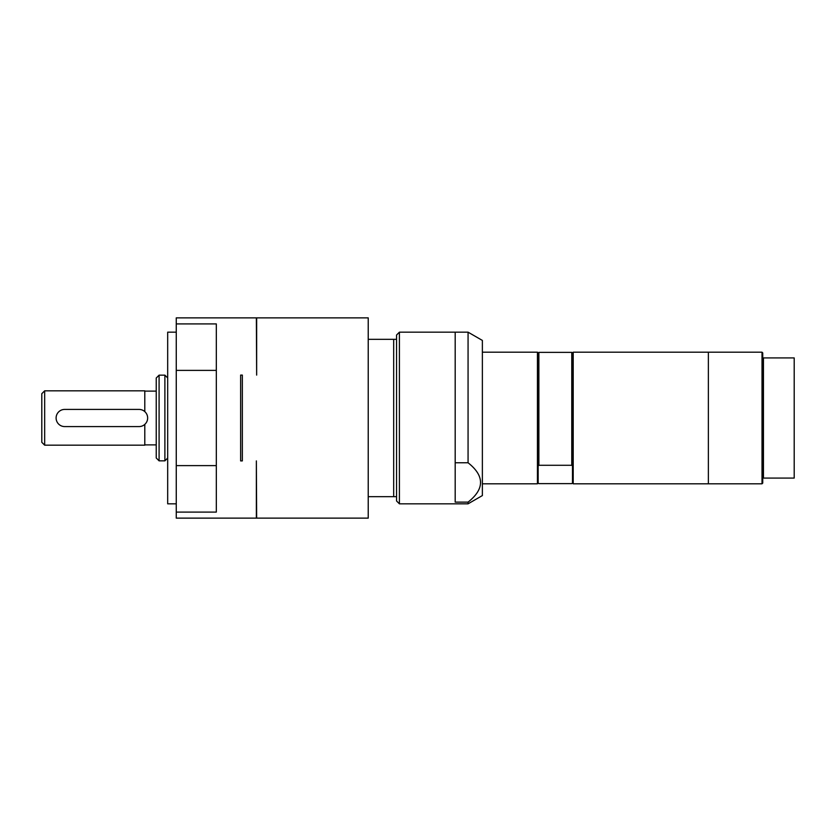 <?xml version="1.0" encoding="UTF-8"?>
<svg xmlns="http://www.w3.org/2000/svg" width="836" height="836" viewBox="0 0 836 836"><rect width="100%" height="100%" fill="white"/><g stroke="black" fill="none" stroke-linecap="round" stroke-linejoin="round"><path stroke-width="1.25" d="M176.26 370.379L176.26 518.132L256.359 518.132L256.359 460.908L256.652 518.132L368.227 518.132L368.227 317.868L256.652 317.868L256.652 375.092L256.359 317.868L176.26 317.868L176.26 323.908L216.315 323.908L216.315 370.379L176.26 370.379L176.26 323.908M242.346 375.092L242.346 460.908L240.632 460.908L240.632 375.092L242.346 375.092M368.227 496.678L396.546 496.678L396.546 500.963L399.409 503.826L468.066 503.826L468.066 502.122L455.192 502.122L455.192 462.768L468.066 462.768C484.681 475.883 484.681 489.008 468.066 502.122M399.409 503.826L399.409 332.174L396.546 335.037L396.546 339.322L393.683 339.322L393.683 496.678M393.683 339.322L368.227 339.322M176.26 465.621L216.315 465.621L216.315 512.092L176.26 512.092M176.26 332.174L167.681 332.174L167.681 503.826L176.26 503.826M216.315 370.379L216.315 465.621M762.014 352.196L762.735 352.917L762.735 357.923L794.2 357.923L794.2 478.077L762.735 478.077L762.735 483.083L762.014 483.804L762.014 352.196L708.374 352.196L708.374 483.804L762.014 483.804M396.546 339.322L396.546 496.678M468.066 503.826L482.372 495.57L482.372 340.43L468.066 332.174L468.066 462.768M399.409 332.174L455.192 332.174L455.192 462.768M573.203 352.196L572.482 352.98L571.772 352.364L538.875 352.364L538.154 352.98L538.154 465.892L538.875 465.276L571.772 465.276L572.482 465.892L572.482 483.083L573.203 483.804L708.374 483.804L708.374 352.196L573.203 352.196L573.203 483.804M482.372 352.196L537.443 352.196L538.154 352.98M572.482 483.02L571.772 483.636L538.875 483.636L538.154 483.02M538.154 465.892L538.154 483.083L537.443 483.804L537.443 352.196M571.772 352.364L571.772 465.276M572.482 352.98L572.482 465.892M538.875 352.364L538.875 465.276M763.446 357.923L763.446 478.077M139.069 409.421A8.579 8.579 0 0 1 147.648 418A8.579 8.579 0 0 1 139.069 426.579L64.685 426.579A8.579 8.579 0 0 1 56.106 418A8.579 8.579 0 0 1 64.685 409.421L139.069 409.421M44.663 390.82L44.663 445.18L41.8 442.317L41.8 393.683L44.663 390.82L144.795 390.82L144.795 411.605M144.795 424.395L144.795 445.18L44.663 445.18M159.091 375.155L156.238 378.018L156.238 457.982L159.091 460.845L164.891 460.845L164.891 375.155L159.091 375.155L159.091 460.845M240.632 375.092L240.632 460.908M468.066 332.174L455.192 332.174L455.192 502.122M762.735 357.923L762.735 478.077M144.795 444.888L156.238 444.888M144.795 391.112L156.238 391.112M167.681 377.945L164.891 375.155M167.681 458.055L164.891 460.845M482.372 483.804L537.443 483.804"/></g></svg>

